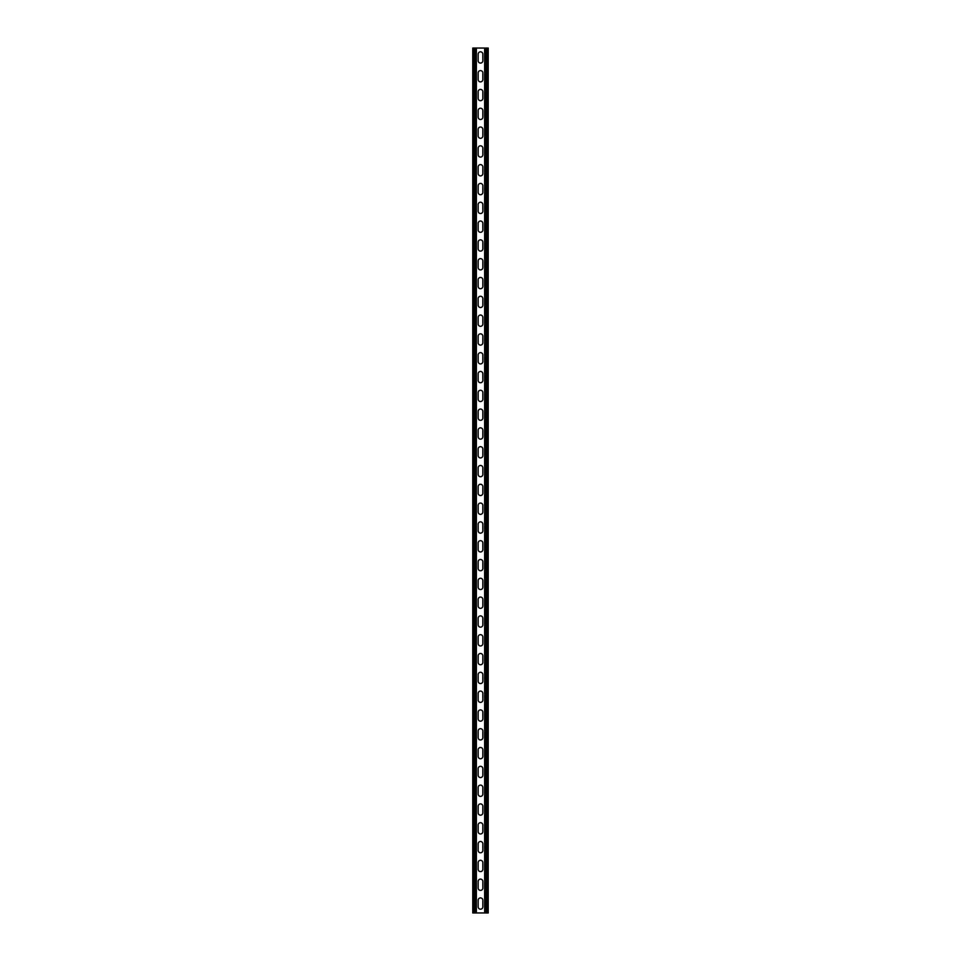 <?xml version="1.0" encoding="UTF-8"?>
<svg xmlns="http://www.w3.org/2000/svg" width="961" height="961" viewBox="0 0 961 961"><rect width="100%" height="100%" fill="white"/><g stroke="black" fill="none" stroke-linecap="round" stroke-linejoin="round"><path stroke-width="1.44" d="M476.368 48.05L476.368 912.95L484.632 912.95L484.632 48.05L475.239 48.05L475.239 912.95L476.368 912.95M478.146 900.253A2.354 2.354 0 0 1 480.5 897.91A2.354 2.354 0 0 1 482.854 900.253A2.354 2.354 0 0 0 480.5 897.91A2.354 2.354 0 0 0 478.146 900.253L478.146 906.836A2.354 2.354 0 0 0 480.5 909.19A2.354 2.354 0 0 0 482.854 906.836L482.854 900.253M482.854 906.836A2.354 2.354 0 0 1 480.5 909.19A2.354 2.354 0 0 1 478.146 906.836M478.146 881.453A2.354 2.354 0 0 1 480.5 879.111A2.354 2.354 0 0 1 482.854 881.453A2.354 2.354 0 0 0 480.5 879.111A2.354 2.354 0 0 0 478.146 881.453L478.146 888.036A2.354 2.354 0 0 0 480.5 890.391A2.354 2.354 0 0 0 482.854 888.036L482.854 881.453M482.854 888.036A2.354 2.354 0 0 1 480.5 890.391A2.354 2.354 0 0 1 478.146 888.036M478.146 505.414A2.354 2.354 0 0 1 480.5 503.059A2.354 2.354 0 0 1 482.854 505.414A2.354 2.354 0 0 0 480.5 503.059A2.354 2.354 0 0 0 478.146 505.414L478.146 511.997A2.354 2.354 0 0 0 480.5 514.339A2.354 2.354 0 0 0 482.854 511.997L482.854 505.414M482.854 511.997A2.354 2.354 0 0 1 480.5 514.339A2.354 2.354 0 0 1 478.146 511.997M478.146 486.614A2.354 2.354 0 0 1 480.5 484.26A2.354 2.354 0 0 1 482.854 486.614A2.354 2.354 0 0 0 480.5 484.26A2.354 2.354 0 0 0 478.146 486.614L478.146 493.197A2.354 2.354 0 0 0 480.5 495.54A2.354 2.354 0 0 0 482.854 493.197L482.854 486.614M482.854 493.197A2.354 2.354 0 0 1 480.5 495.54A2.354 2.354 0 0 1 478.146 493.197M478.146 524.213A2.354 2.354 0 0 1 480.5 521.859A2.354 2.354 0 0 1 482.854 524.213A2.354 2.354 0 0 0 480.5 521.859A2.354 2.354 0 0 0 478.146 524.213L478.146 530.796A2.354 2.354 0 0 0 480.5 533.151A2.354 2.354 0 0 0 482.854 530.796L482.854 524.213M482.854 530.796A2.354 2.354 0 0 1 480.5 533.151A2.354 2.354 0 0 1 478.146 530.796M478.146 543.013A2.354 2.354 0 0 1 480.5 540.671A2.354 2.354 0 0 1 482.854 543.013A2.354 2.354 0 0 0 480.5 540.671A2.354 2.354 0 0 0 478.146 543.013L478.146 549.596A2.354 2.354 0 0 0 480.5 551.95A2.354 2.354 0 0 0 482.854 549.596L482.854 543.013M482.854 549.596A2.354 2.354 0 0 1 480.5 551.95A2.354 2.354 0 0 1 478.146 549.596M478.146 561.825A2.354 2.354 0 0 1 480.5 559.47A2.354 2.354 0 0 1 482.854 561.825A2.354 2.354 0 0 0 480.5 559.47A2.354 2.354 0 0 0 478.146 561.825L478.146 568.395A2.354 2.354 0 0 0 480.5 570.75A2.354 2.354 0 0 0 482.854 568.395L482.854 561.825M482.854 568.395A2.354 2.354 0 0 1 480.5 570.75A2.354 2.354 0 0 1 478.146 568.395M478.146 580.624A2.354 2.354 0 0 1 480.5 578.27A2.354 2.354 0 0 1 482.854 580.624A2.354 2.354 0 0 0 480.5 578.27A2.354 2.354 0 0 0 478.146 580.624L478.146 587.207A2.354 2.354 0 0 0 480.5 589.549A2.354 2.354 0 0 0 482.854 587.207L482.854 580.624M482.854 587.207A2.354 2.354 0 0 1 480.5 589.549A2.354 2.354 0 0 1 478.146 587.207M478.146 599.424A2.354 2.354 0 0 1 480.5 597.069A2.354 2.354 0 0 1 482.854 599.424A2.354 2.354 0 0 0 480.5 597.069A2.354 2.354 0 0 0 478.146 599.424L478.146 606.007A2.354 2.354 0 0 0 480.5 608.349A2.354 2.354 0 0 0 482.854 606.007L482.854 599.424M482.854 606.007A2.354 2.354 0 0 1 480.5 608.349A2.354 2.354 0 0 1 478.146 606.007M478.146 618.223A2.354 2.354 0 0 1 480.5 615.881A2.354 2.354 0 0 1 482.854 618.223A2.354 2.354 0 0 0 480.5 615.881A2.354 2.354 0 0 0 478.146 618.223L478.146 624.806A2.354 2.354 0 0 0 480.5 627.161A2.354 2.354 0 0 0 482.854 624.806L482.854 618.223M482.854 624.806A2.354 2.354 0 0 1 480.5 627.161A2.354 2.354 0 0 1 478.146 624.806M478.146 637.023A2.354 2.354 0 0 1 480.5 634.68A2.354 2.354 0 0 1 482.854 637.023A2.354 2.354 0 0 0 480.5 634.68A2.354 2.354 0 0 0 478.146 637.023L478.146 643.606A2.354 2.354 0 0 0 480.5 645.96A2.354 2.354 0 0 0 482.854 643.606L482.854 637.023M482.854 643.606A2.354 2.354 0 0 1 480.5 645.96A2.354 2.354 0 0 1 478.146 643.606M478.146 655.834A2.354 2.354 0 0 1 480.5 653.48A2.354 2.354 0 0 1 482.854 655.834A2.354 2.354 0 0 0 480.5 653.48A2.354 2.354 0 0 0 478.146 655.834L478.146 662.405A2.354 2.354 0 0 0 480.5 664.76A2.354 2.354 0 0 0 482.854 662.405L482.854 655.834M482.854 662.405A2.354 2.354 0 0 1 480.5 664.76A2.354 2.354 0 0 1 478.146 662.405M478.146 674.634A2.354 2.354 0 0 1 480.5 672.28A2.354 2.354 0 0 1 482.854 674.634A2.354 2.354 0 0 0 480.5 672.28A2.354 2.354 0 0 0 478.146 674.634L478.146 681.217A2.354 2.354 0 0 0 480.5 683.559A2.354 2.354 0 0 0 482.854 681.217L482.854 674.634M482.854 681.217A2.354 2.354 0 0 1 480.5 683.559A2.354 2.354 0 0 1 478.146 681.217M478.146 693.434A2.354 2.354 0 0 1 480.5 691.079A2.354 2.354 0 0 1 482.854 693.434A2.354 2.354 0 0 0 480.5 691.079A2.354 2.354 0 0 0 478.146 693.434L478.146 700.016A2.354 2.354 0 0 0 480.5 702.371A2.354 2.354 0 0 0 482.854 700.016L482.854 693.434M482.854 700.016A2.354 2.354 0 0 1 480.5 702.371A2.354 2.354 0 0 1 478.146 700.016M478.146 712.233A2.354 2.354 0 0 1 480.5 709.891A2.354 2.354 0 0 1 482.854 712.233A2.354 2.354 0 0 0 480.5 709.891A2.354 2.354 0 0 0 478.146 712.233L478.146 718.816A2.354 2.354 0 0 0 480.5 721.17A2.354 2.354 0 0 0 482.854 718.816L482.854 712.233M482.854 718.816A2.354 2.354 0 0 1 480.5 721.17A2.354 2.354 0 0 1 478.146 718.816M478.146 731.045A2.354 2.354 0 0 1 480.5 728.69A2.354 2.354 0 0 1 482.854 731.045A2.354 2.354 0 0 0 480.5 728.69A2.354 2.354 0 0 0 478.146 731.045L478.146 737.616A2.354 2.354 0 0 0 480.5 739.97A2.354 2.354 0 0 0 482.854 737.616L482.854 731.045M482.854 737.616A2.354 2.354 0 0 1 480.5 739.97A2.354 2.354 0 0 1 478.146 737.616M478.146 749.844A2.354 2.354 0 0 1 480.5 747.49A2.354 2.354 0 0 1 482.854 749.844A2.354 2.354 0 0 0 480.5 747.49A2.354 2.354 0 0 0 478.146 749.844L478.146 756.427A2.354 2.354 0 0 0 480.5 758.77A2.354 2.354 0 0 0 482.854 756.427L482.854 749.844M482.854 756.427A2.354 2.354 0 0 1 480.5 758.77A2.354 2.354 0 0 1 478.146 756.427M478.146 768.644A2.354 2.354 0 0 1 480.5 766.289A2.354 2.354 0 0 1 482.854 768.644A2.354 2.354 0 0 0 480.5 766.289A2.354 2.354 0 0 0 478.146 768.644L478.146 775.227A2.354 2.354 0 0 0 480.5 777.569A2.354 2.354 0 0 0 482.854 775.227L482.854 768.644M482.854 775.227A2.354 2.354 0 0 1 480.5 777.569A2.354 2.354 0 0 1 478.146 775.227M478.146 787.443A2.354 2.354 0 0 1 480.5 785.101A2.354 2.354 0 0 1 482.854 787.443A2.354 2.354 0 0 0 480.5 785.101A2.354 2.354 0 0 0 478.146 787.443L478.146 794.026A2.354 2.354 0 0 0 480.5 796.381A2.354 2.354 0 0 0 482.854 794.026L482.854 787.443M482.854 794.026A2.354 2.354 0 0 1 480.5 796.381A2.354 2.354 0 0 1 478.146 794.026M478.146 806.243A2.354 2.354 0 0 1 480.5 803.901A2.354 2.354 0 0 1 482.854 806.243A2.354 2.354 0 0 0 480.5 803.901A2.354 2.354 0 0 0 478.146 806.243L478.146 812.826A2.354 2.354 0 0 0 480.5 815.18A2.354 2.354 0 0 0 482.854 812.826L482.854 806.243M482.854 812.826A2.354 2.354 0 0 1 480.5 815.18A2.354 2.354 0 0 1 478.146 812.826M478.146 825.055A2.354 2.354 0 0 1 480.5 822.7A2.354 2.354 0 0 1 482.854 825.055A2.354 2.354 0 0 0 480.5 822.7A2.354 2.354 0 0 0 478.146 825.055L478.146 831.625A2.354 2.354 0 0 0 480.5 833.98A2.354 2.354 0 0 0 482.854 831.625L482.854 825.055M482.854 831.625A2.354 2.354 0 0 1 480.5 833.98A2.354 2.354 0 0 1 478.146 831.625M478.146 843.854A2.354 2.354 0 0 1 480.5 841.5A2.354 2.354 0 0 1 482.854 843.854A2.354 2.354 0 0 0 480.5 841.5A2.354 2.354 0 0 0 478.146 843.854L478.146 850.437A2.354 2.354 0 0 0 480.5 852.779A2.354 2.354 0 0 0 482.854 850.437L482.854 843.854M482.854 850.437A2.354 2.354 0 0 1 480.5 852.779A2.354 2.354 0 0 1 478.146 850.437M478.146 862.654A2.354 2.354 0 0 1 480.5 860.299A2.354 2.354 0 0 1 482.854 862.654A2.354 2.354 0 0 0 480.5 860.299A2.354 2.354 0 0 0 478.146 862.654L478.146 869.237A2.354 2.354 0 0 0 480.5 871.591A2.354 2.354 0 0 0 482.854 869.237L482.854 862.654M482.854 869.237A2.354 2.354 0 0 1 480.5 871.591A2.354 2.354 0 0 1 478.146 869.237M478.146 60.747A2.354 2.354 0 0 0 480.5 63.09A2.354 2.354 0 0 0 482.854 60.747A2.354 2.354 0 0 1 480.5 63.09A2.354 2.354 0 0 1 478.146 60.747L478.146 54.164A2.354 2.354 0 0 1 480.5 51.81A2.354 2.354 0 0 1 482.854 54.164A2.354 2.354 0 0 0 480.5 51.81A2.354 2.354 0 0 0 478.146 54.164M482.854 54.164L482.854 60.747M478.146 79.547A2.354 2.354 0 0 0 480.5 81.889A2.354 2.354 0 0 0 482.854 79.547A2.354 2.354 0 0 1 480.5 81.889A2.354 2.354 0 0 1 478.146 79.547L478.146 72.964A2.354 2.354 0 0 1 480.5 70.609A2.354 2.354 0 0 1 482.854 72.964A2.354 2.354 0 0 0 480.5 70.609A2.354 2.354 0 0 0 478.146 72.964M482.854 72.964L482.854 79.547M478.146 455.586A2.354 2.354 0 0 0 480.5 457.941A2.354 2.354 0 0 0 482.854 455.586A2.354 2.354 0 0 1 480.5 457.941A2.354 2.354 0 0 1 478.146 455.586L478.146 449.003A2.354 2.354 0 0 1 480.5 446.661A2.354 2.354 0 0 1 482.854 449.003A2.354 2.354 0 0 0 480.5 446.661A2.354 2.354 0 0 0 478.146 449.003M482.854 449.003L482.854 455.586M478.146 474.386A2.354 2.354 0 0 0 480.5 476.74A2.354 2.354 0 0 0 482.854 474.386A2.354 2.354 0 0 1 480.5 476.74A2.354 2.354 0 0 1 478.146 474.386L478.146 467.803A2.354 2.354 0 0 1 480.5 465.46A2.354 2.354 0 0 1 482.854 467.803A2.354 2.354 0 0 0 480.5 465.46A2.354 2.354 0 0 0 478.146 467.803M482.854 467.803L482.854 474.386M478.146 436.787A2.354 2.354 0 0 0 480.5 439.141A2.354 2.354 0 0 0 482.854 436.787A2.354 2.354 0 0 1 480.5 439.141A2.354 2.354 0 0 1 478.146 436.787L478.146 430.204A2.354 2.354 0 0 1 480.5 427.849A2.354 2.354 0 0 1 482.854 430.204A2.354 2.354 0 0 0 480.5 427.849A2.354 2.354 0 0 0 478.146 430.204M482.854 430.204L482.854 436.787M478.146 417.987A2.354 2.354 0 0 0 480.5 420.329A2.354 2.354 0 0 0 482.854 417.987A2.354 2.354 0 0 1 480.5 420.329A2.354 2.354 0 0 1 478.146 417.987L478.146 411.404A2.354 2.354 0 0 1 480.5 409.05A2.354 2.354 0 0 1 482.854 411.404A2.354 2.354 0 0 0 480.5 409.05A2.354 2.354 0 0 0 478.146 411.404M482.854 411.404L482.854 417.987M478.146 399.175A2.354 2.354 0 0 0 480.5 401.53A2.354 2.354 0 0 0 482.854 399.175A2.354 2.354 0 0 1 480.5 401.53A2.354 2.354 0 0 1 478.146 399.175L478.146 392.605A2.354 2.354 0 0 1 480.5 390.25A2.354 2.354 0 0 1 482.854 392.605A2.354 2.354 0 0 0 480.5 390.25A2.354 2.354 0 0 0 478.146 392.605M482.854 392.605L482.854 399.175M478.146 380.376A2.354 2.354 0 0 0 480.5 382.73A2.354 2.354 0 0 0 482.854 380.376A2.354 2.354 0 0 1 480.5 382.73A2.354 2.354 0 0 1 478.146 380.376L478.146 373.793A2.354 2.354 0 0 1 480.5 371.451A2.354 2.354 0 0 1 482.854 373.793A2.354 2.354 0 0 0 480.5 371.451A2.354 2.354 0 0 0 478.146 373.793M482.854 373.793L482.854 380.376M478.146 361.576A2.354 2.354 0 0 0 480.5 363.931A2.354 2.354 0 0 0 482.854 361.576A2.354 2.354 0 0 1 480.5 363.931A2.354 2.354 0 0 1 478.146 361.576L478.146 354.993A2.354 2.354 0 0 1 480.5 352.651A2.354 2.354 0 0 1 482.854 354.993A2.354 2.354 0 0 0 480.5 352.651A2.354 2.354 0 0 0 478.146 354.993M482.854 354.993L482.854 361.576M478.146 342.777A2.354 2.354 0 0 0 480.5 345.119A2.354 2.354 0 0 0 482.854 342.777A2.354 2.354 0 0 1 480.5 345.119A2.354 2.354 0 0 1 478.146 342.777L478.146 336.194A2.354 2.354 0 0 1 480.5 333.839A2.354 2.354 0 0 1 482.854 336.194A2.354 2.354 0 0 0 480.5 333.839A2.354 2.354 0 0 0 478.146 336.194M482.854 336.194L482.854 342.777M478.146 323.977A2.354 2.354 0 0 0 480.5 326.32A2.354 2.354 0 0 0 482.854 323.977A2.354 2.354 0 0 1 480.5 326.32A2.354 2.354 0 0 1 478.146 323.977L478.146 317.394A2.354 2.354 0 0 1 480.5 315.04A2.354 2.354 0 0 1 482.854 317.394A2.354 2.354 0 0 0 480.5 315.04A2.354 2.354 0 0 0 478.146 317.394M482.854 317.394L482.854 323.977M478.146 305.166A2.354 2.354 0 0 0 480.5 307.52A2.354 2.354 0 0 0 482.854 305.166A2.354 2.354 0 0 1 480.5 307.52A2.354 2.354 0 0 1 478.146 305.166L478.146 298.595A2.354 2.354 0 0 1 480.5 296.24A2.354 2.354 0 0 1 482.854 298.595A2.354 2.354 0 0 0 480.5 296.24A2.354 2.354 0 0 0 478.146 298.595M482.854 298.595L482.854 305.166M478.146 286.366A2.354 2.354 0 0 0 480.5 288.72A2.354 2.354 0 0 0 482.854 286.366A2.354 2.354 0 0 1 480.5 288.72A2.354 2.354 0 0 1 478.146 286.366L478.146 279.783A2.354 2.354 0 0 1 480.5 277.441A2.354 2.354 0 0 1 482.854 279.783A2.354 2.354 0 0 0 480.5 277.441A2.354 2.354 0 0 0 478.146 279.783M482.854 279.783L482.854 286.366M478.146 267.566A2.354 2.354 0 0 0 480.5 269.921A2.354 2.354 0 0 0 482.854 267.566A2.354 2.354 0 0 1 480.5 269.921A2.354 2.354 0 0 1 478.146 267.566L478.146 260.984A2.354 2.354 0 0 1 480.5 258.629A2.354 2.354 0 0 1 482.854 260.984A2.354 2.354 0 0 0 480.5 258.629A2.354 2.354 0 0 0 478.146 260.984M482.854 260.984L482.854 267.566M478.146 248.767A2.354 2.354 0 0 0 480.5 251.109A2.354 2.354 0 0 0 482.854 248.767A2.354 2.354 0 0 1 480.5 251.109A2.354 2.354 0 0 1 478.146 248.767L478.146 242.184A2.354 2.354 0 0 1 480.5 239.83A2.354 2.354 0 0 1 482.854 242.184A2.354 2.354 0 0 0 480.5 239.83A2.354 2.354 0 0 0 478.146 242.184M482.854 242.184L482.854 248.767M478.146 229.955A2.354 2.354 0 0 0 480.5 232.31A2.354 2.354 0 0 0 482.854 229.955A2.354 2.354 0 0 1 480.5 232.31A2.354 2.354 0 0 1 478.146 229.955L478.146 223.384A2.354 2.354 0 0 1 480.5 221.03A2.354 2.354 0 0 1 482.854 223.384A2.354 2.354 0 0 0 480.5 221.03A2.354 2.354 0 0 0 478.146 223.384M482.854 223.384L482.854 229.955M478.146 211.156A2.354 2.354 0 0 0 480.5 213.51A2.354 2.354 0 0 0 482.854 211.156A2.354 2.354 0 0 1 480.5 213.51A2.354 2.354 0 0 1 478.146 211.156L478.146 204.573A2.354 2.354 0 0 1 480.5 202.23A2.354 2.354 0 0 1 482.854 204.573A2.354 2.354 0 0 0 480.5 202.23A2.354 2.354 0 0 0 478.146 204.573M482.854 204.573L482.854 211.156M478.146 192.356A2.354 2.354 0 0 0 480.5 194.711A2.354 2.354 0 0 0 482.854 192.356A2.354 2.354 0 0 1 480.5 194.711A2.354 2.354 0 0 1 478.146 192.356L478.146 185.773A2.354 2.354 0 0 1 480.5 183.431A2.354 2.354 0 0 1 482.854 185.773A2.354 2.354 0 0 0 480.5 183.431A2.354 2.354 0 0 0 478.146 185.773M482.854 185.773L482.854 192.356M478.146 173.557A2.354 2.354 0 0 0 480.5 175.899A2.354 2.354 0 0 0 482.854 173.557A2.354 2.354 0 0 1 480.5 175.899A2.354 2.354 0 0 1 478.146 173.557L478.146 166.974A2.354 2.354 0 0 1 480.5 164.619A2.354 2.354 0 0 1 482.854 166.974A2.354 2.354 0 0 0 480.5 164.619A2.354 2.354 0 0 0 478.146 166.974M482.854 166.974L482.854 173.557M478.146 154.757A2.354 2.354 0 0 0 480.5 157.099A2.354 2.354 0 0 0 482.854 154.757A2.354 2.354 0 0 1 480.5 157.099A2.354 2.354 0 0 1 478.146 154.757L478.146 148.174A2.354 2.354 0 0 1 480.5 145.82A2.354 2.354 0 0 1 482.854 148.174A2.354 2.354 0 0 0 480.5 145.82A2.354 2.354 0 0 0 478.146 148.174M482.854 148.174L482.854 154.757M478.146 135.945A2.354 2.354 0 0 0 480.5 138.3A2.354 2.354 0 0 0 482.854 135.945A2.354 2.354 0 0 1 480.5 138.3A2.354 2.354 0 0 1 478.146 135.945L478.146 129.375A2.354 2.354 0 0 1 480.5 127.02A2.354 2.354 0 0 1 482.854 129.375A2.354 2.354 0 0 0 480.5 127.02A2.354 2.354 0 0 0 478.146 129.375M482.854 129.375L482.854 135.945M478.146 117.146A2.354 2.354 0 0 0 480.5 119.5A2.354 2.354 0 0 0 482.854 117.146A2.354 2.354 0 0 1 480.5 119.5A2.354 2.354 0 0 1 478.146 117.146L478.146 110.563A2.354 2.354 0 0 1 480.5 108.221A2.354 2.354 0 0 1 482.854 110.563A2.354 2.354 0 0 0 480.5 108.221A2.354 2.354 0 0 0 478.146 110.563M482.854 110.563L482.854 117.146M478.146 98.346A2.354 2.354 0 0 0 480.5 100.701A2.354 2.354 0 0 0 482.854 98.346A2.354 2.354 0 0 1 480.5 100.701A2.354 2.354 0 0 1 478.146 98.346L478.146 91.763A2.354 2.354 0 0 1 480.5 89.409A2.354 2.354 0 0 1 482.854 91.763A2.354 2.354 0 0 0 480.5 89.409A2.354 2.354 0 0 0 478.146 91.763M482.854 91.763L482.854 98.346M475.239 48.05L472.788 48.05L472.788 912.95L475.239 912.95M484.632 48.05L488.212 48.05L488.212 912.95L484.632 912.95M473.917 48.05L473.917 912.95M487.083 48.05L487.083 912.95M485.761 48.05L485.761 912.95"/></g></svg>
